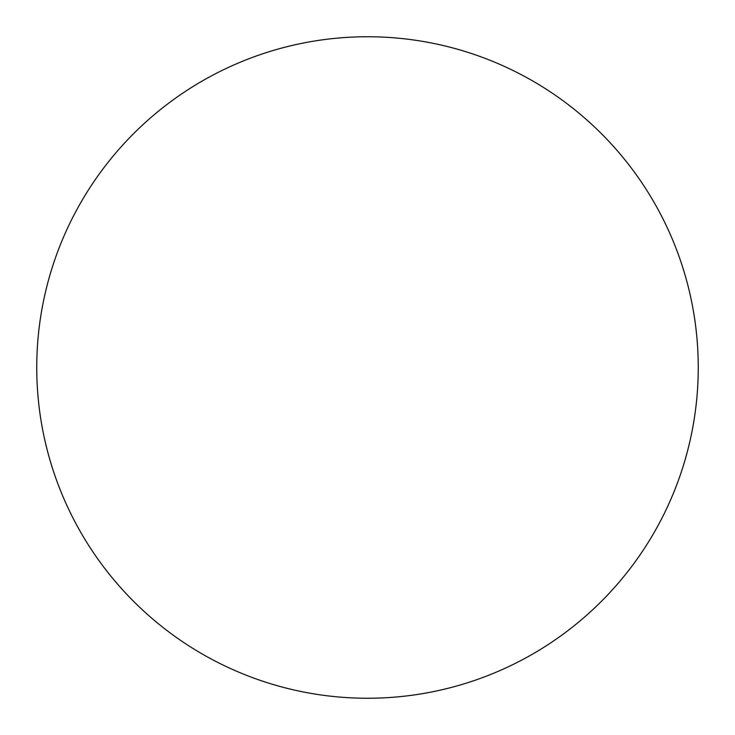 <?xml version="1.0" encoding="UTF-8"?>
<svg xmlns="http://www.w3.org/2000/svg" width="735" height="735" viewBox="0 0 735 735"><rect width="100%" height="100%" fill="white"/><g stroke="black" fill="none" stroke-linecap="round" stroke-linejoin="round"><path stroke-width="1.1" d="M367.5 698.25A330.75 330.75 0 0 1 36.75 367.5A330.75 330.75 0 0 1 367.5 36.75A330.75 330.75 0 0 1 698.25 367.5A330.75 330.75 0 0 1 367.5 698.25"/></g></svg>
